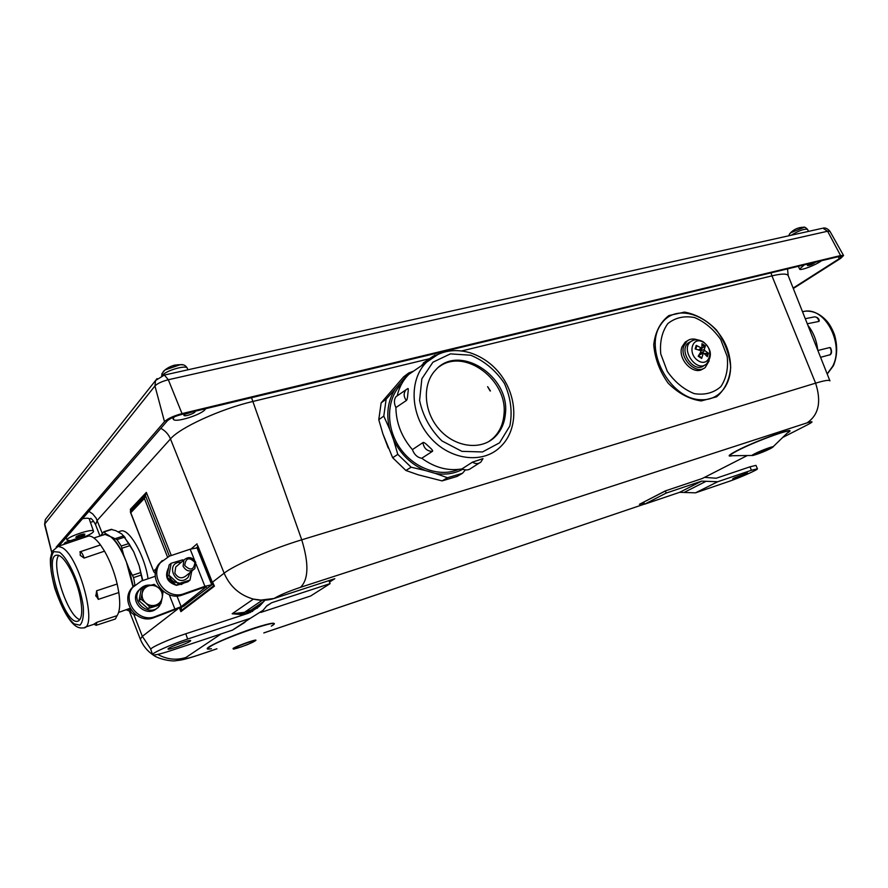 <?xml version="1.0" encoding="UTF-8"?>
<svg xmlns="http://www.w3.org/2000/svg" width="888" height="888" viewBox="0 0 888 888"><rect width="100%" height="100%" fill="white"/><g stroke="black" fill="none" stroke-linecap="round" stroke-linejoin="round"><path stroke-width="1.33" d="M93.962 624.164L96.126 625.33L96.903 622.277L94.261 623.909M56.199 547.008L58.164 546.342L52.103 551.415L50.405 558.574C50.094 565.667 51.537 575.557 54.745 588.256C68.376 626.906 78.255 628.704 82.995 627.872C98.49 629.792 79.853 557.031 62.238 547.663L58.164 546.342L88.578 536.019C91.975 535.853 95.937 538.827 100.488 544.921L104.529 551.159C110.023 560.861 114.252 571.805 117.183 584.004L118.837 592.54C120.424 603.785 119.847 611.488 117.094 615.65L96.903 622.277M88.578 536.019L86.713 536.585L84.427 535.952L65.057 542.513M65.235 543.944L66.744 543.356L65.346 542.413L63.514 544.522M95.704 595.193L98.324 599.378L96.614 590.786L95.926 596.281M807.902 325.341C813.419 332.312 816.694 340.548 817.715 350.072M820.579 357.309L830.38 354.645C831.845 353.302 831.912 351.049 830.58 347.885L829.892 347.519C831.634 350.294 831.645 352.78 829.914 354.978M819.635 354.934L817.948 350.682M817.87 350.483L829.892 347.519M117.183 584.004L96.614 590.786M118.837 592.54L98.324 599.378M420.335 366.478L408.835 374.381C403.085 380.12 399.2 387.268 397.18 395.815L397.169 395.87M397.18 395.815L395.981 396.681C393.939 399.556 393.906 403.185 395.882 407.57C396.159 423.11 401.665 437.118 412.398 449.617L422.91 442.613C423.92 448.329 427.073 451.259 432.367 451.382C433.222 451.049 432.201 449.594 429.326 447.019L428.06 445.854C425.208 443.068 423.498 441.991 422.91 442.613M479.12 463.159L470.862 468.42C468.564 470.263 465.578 470.429 461.927 468.92C448.14 471.239 434.754 467.687 421.756 458.252L432.367 451.382M461.927 468.92L472.471 462.149C475.58 464.102 478.388 464.058 480.885 462.049L482.983 458.608L472.46 462.149M478.321 460.217L479.664 459.784M494.05 437.806L494.05 437.806C500.721 431.701 504.495 423.72 505.394 413.852C510.267 376.179 459.029 343.112 435.686 369.941C422.111 383.86 423.454 411.299 438.972 429.026C454.312 446.942 479.82 450.704 494.061 437.795L492.618 438.661C499.278 432.578 503.052 424.608 503.951 414.752C508.28 380.308 464.657 347.441 439.16 366.811M58.686 555.488C50.705 564.879 67.943 616.849 79.942 619.58M488.744 441.591L492.618 438.661M490.109 390.942L487.612 386.646L490.442 390.964M487.612 386.646L490.398 390.887M388.234 448.029L383.072 434.343M465.401 469.896L462.515 473.271L457.054 476.445L442.102 480.896L418.181 474.803L405.905 470.485L392.674 457.742L397.802 454.379L393.595 439.96C400.743 454.367 411.288 464.546 425.219 470.496L411.122 467.21L397.802 454.379M392.674 457.742L382.928 433.977L378.765 419.702L381.141 402.875L386.158 399.167L395.227 389C387.812 400.577 385.969 413.997 389.677 429.281L383.783 416.095L378.765 419.702M381.141 402.875L403.663 376.801L408.746 372.971L413.553 371.14M462.515 473.271L447.497 477.733L435.364 473.426C445.388 475.091 454.512 473.693 462.726 469.241M442.102 480.896L447.497 477.733M383.783 416.095L386.158 399.167M404.762 379.076L401.531 381.696L408.746 372.971M411.122 467.21L405.905 470.485M401.531 381.696L395.227 389M389.677 429.281L393.595 439.96M425.219 470.496L435.364 473.426M401.72 383.816L400.521 385.026C386.269 399.922 385.781 427.616 399.889 447.952C413.875 468.387 439.749 477.589 458.563 469.408M80.275 597.635C76.357 577.1 63.659 554.145 57.043 555.2C42.813 554.545 63.892 623.576 77.189 621.356C81.885 620.235 82.917 612.32 80.275 597.635M119.436 531.479L121.401 530.858C129.748 529.292 144.844 556.099 148.052 578.754M111.122 529.415L115.784 530.647L121.845 534.021L128.915 543.534L133.677 551.714L139.15 565.689L142.802 580.541M123.365 535.531L133.677 551.714M111.389 529.326L103.818 531.723L105.883 533.788L101.532 535.542M103.818 531.723L100.499 535.864M111.888 537.207L116.983 539.604L121.245 546.02L123.665 555C119.836 546.953 115.917 541.014 111.888 537.207L105.05 534.421L103.052 535.053M133.267 586.646L129.149 569.042L133.577 577.611L134.898 584.903M130.614 611.388L126.152 609.79L130.014 609.146M142.457 580.652L139.15 565.689M129.149 569.042L126.407 562.015C120.801 548.207 114.952 539.36 108.869 535.486L105.883 533.788M133.034 586.946L126.407 562.015L123.665 555M118.615 612.431L130.014 608.313M179.543 608.258L180.886 611.654L214.208 586.247L212.576 582.117L214.43 586.158L180.886 611.654M704.672 353.524L708.424 353.169L704.783 350.605L704.295 349.417L705.394 345.865L701.964 343.667L701.897 348.285L696.214 345.365L696.78 346.264L695.881 348.629M698.512 355.744L701.531 357.598L701.642 358.452L703.429 352.814L707.37 356.71L708.424 353.169M696.214 345.365L695.149 348.917L700.399 350.582L700.887 351.781L698.19 356.243L701.642 358.452M705.394 345.865L701.276 348.751M703.618 342.468C714.818 349.495 709.412 367.921 698.146 360.706C686.813 353.591 692.451 335.153 703.618 342.468M704.606 365.146L704.295 365.334C694.227 374.658 677.366 349.983 688.777 342.613L690.775 341.591M698.9 356.077L698.69 355.466M701.653 353.535L700.066 353.213M700.432 350.594L701.653 349.106M709.157 360.761L705.25 367.488C696.17 375.391 679.054 358.186 683.849 345.887L687.145 340.981C689.987 338.839 693.35 338.439 697.213 339.782M703.152 368.675C693.994 376.279 677.189 359.163 681.94 346.986L685.247 342.091L687.301 340.859M701.176 400.943L716.583 396.814C724.863 389.799 729.57 379.953 730.702 367.288C729.414 353.99 724.675 341.58 716.483 330.047C706.759 320.146 696.081 314.174 684.448 312.099L668.919 315.54C660.306 322.155 655.244 331.879 653.735 344.722C654.833 358.419 659.64 371.24 668.176 383.205C678.332 393.329 689.332 399.245 701.176 400.943M812.675 262.837L808.346 264.557M799.822 227.65L799.011 227.839M792.618 230.947L794.882 229.481M804.328 227.273L790.742 232.756L789.465 234.032M788.666 235.808L790.043 233.344C793.639 229.426 798.101 227.395 803.407 227.261L803.407 227.261C804.239 226.695 805.605 227.384 807.514 229.315L808.469 231.269M796.814 228.56L799.91 227.583M193.084 411.721L184.471 414.374M182.795 364.857L180.342 364.691L165.002 369.941L163.237 371.539M83.55 533.999L76.712 536.319M185.747 370.285L173.271 373.071M808.802 231.324L801.764 232.889M58.752 546.142L167.177 421.001C169.841 418.514 174.503 416.383 181.163 414.585L839.16 256.477L841.535 256.432L839.271 258.686L793.128 288.078M793.295 288.511L840.714 258.341L843.556 255.511L840.592 255.566L182.029 413.608C173.671 415.85 167.832 418.537 164.491 421.645L56.488 546.83M51.693 552.392L44.578 524.464L45.355 519.502L46.565 517.981M136.119 615.051C132.079 614.396 130.048 612.054 130.037 608.025M148.84 585.814L154.101 584.348L158.819 588.089C155.822 585.603 152.503 584.837 148.84 585.814C145.266 587.046 143.057 589.499 142.213 593.184L143.035 587.723L148.84 585.814M163.004 592.274L162.215 597.713C162.77 593.983 161.638 590.775 158.819 588.089L163.004 592.274M160.906 603.607L155.655 605.116C159.218 603.862 161.405 601.387 162.215 597.713L160.906 603.607L158.985 605.161L147.952 608.624L139.005 600.688L140.87 599.1L142.213 593.184C141.636 596.947 142.768 600.177 145.621 602.874L140.87 599.1M149.85 607.07L145.621 602.874C148.64 605.383 151.992 606.127 155.655 605.116L149.85 607.07L147.952 608.624M139.005 600.688L141.17 589.343L143.035 587.723M181.33 562.226C163.681 561.627 176.09 589.643 188.067 577.411L190.154 572.471M177.678 565.345L175.735 567.01L174.858 573.115C178.055 578.377 181.918 579.176 186.458 575.513L192.796 570.307M191.753 571.162L189.977 580.108L178.41 583.66L168.953 575.213L171.151 563.258L182.717 559.806L183.494 560.372M171.151 563.258L169.097 565.034L166.911 576.945L176.335 585.359L187.868 581.807L189.977 580.108M178.954 582.894C173.693 582.728 170.385 580.075 169.02 574.947M168.953 575.213L166.911 576.945M178.41 583.66L176.335 585.359M173.216 582.983L169.442 579.609M167.421 572.982L167.932 570.129M176.723 585.259L179.52 584.504M176.124 585.203C167.122 582.206 164.513 576.578 168.298 568.309L168.298 568.309M183.328 583.349L181.063 584.593M211.721 584.77L204.917 586.324L184.238 593.617C166.988 600.732 148.696 576.956 160.439 562.659L169.43 556.132L190.165 549.195L197.047 547.896L211.721 584.77L183.794 606.238L153.835 617.682C137.363 624.553 120.124 602.175 131.38 588.522L134.543 585.248M183.061 566.178C186.314 571.517 190.232 572.338 194.816 568.642L195.749 562.359C192.463 556.987 188.522 556.199 183.938 559.995L183.061 566.178M194.927 562.393C193.895 570.007 190.498 571.028 184.715 565.456C185.77 557.842 189.166 556.82 194.927 562.393M155.333 576.268L141.37 581.03L132.756 587.301C121.467 600.987 138.772 623.432 155.267 616.55L181.174 606.67L206.249 586.779M162.249 560.561L158.908 564.024C147.186 578.288 165.423 601.986 182.628 594.882L203.263 587.612L206.416 587.201M157.165 608.036C147.064 618.548 128.705 602.275 138.029 591.02L140.415 588.655M174.159 416.872L173.204 419.025C174.081 423.62 203.674 414.163 205.561 408.724M194.949 411.277L195.071 411.444C195.959 413.02 184.26 417.105 183.894 415.34L185.847 413.464M788.577 268.631L787.423 269.386M93.717 521.389L90.421 522.288M82.551 518.67C86.536 518.059 88.745 518.081 89.177 518.736L91.131 518.725M85.914 536.23C91.053 534.01 93.595 532.323 93.518 531.191C93.173 527.938 65.324 537.373 67.044 540.182L70.507 540.67M79.221 536.94L75.758 537.24C78.433 535.164 81.474 534.132 84.882 534.143C84.56 534.942 82.673 535.864 79.221 536.94M804.373 264.835L799.566 269.064C799.933 271.14 815.939 265.057 821.567 260.706M815.573 262.149C812.542 264.347 809.823 265.49 807.403 265.567L810.444 263.381M643.7 502.097L644.566 504.195L666.2 493.073L665.312 490.92L642.646 502.641M666.2 493.073L701.642 481.13L717.704 481.74L751.437 470.274L749.971 466.833L716.216 478.232L704.872 477.4M734.432 477.833L747.441 472.904C748.051 473.371 732.633 479.664 732.689 478.921L734.432 477.833M644.566 504.195L679.642 492.318L695.493 492.84L728.915 481.429C739.449 477.899 758.441 469.508 757.431 468.809L755.977 465.39L749.971 466.833M757.431 468.809L751.437 470.274M257.564 608.036L256.077 608.524M328.949 580.619L330.081 583.638L310.645 595.992L260.806 612.42M245.01 622.266L232.534 630.103L171.384 650.46C160.029 654.179 153.768 655.588 152.625 654.7L150.793 649.472C149.484 647.985 168.953 639.227 185.781 633.777L248.407 613.22L259.396 606.282L249.883 612.687M250.727 610.267L244.744 614.418M190.132 641.28C186.902 643.722 167.954 650.382 168.054 649.028C166.977 647.863 190.776 639.06 190.687 640.659L190.132 641.28M330.081 583.638L271.661 602.741L266.877 605.749L263.014 610.345L250.272 618.348L187.657 639.049C170.829 644.544 151.337 653.268 152.625 654.7M264.935 600.244L259.396 606.282M244.644 613.863L244.466 612.343L232.168 613.775L245.732 613.641M179.764 608.158L180.841 610.877L213.719 585.747L197.813 545.798M213.719 585.747L213.12 584.249M180.841 610.877L181.596 607.337M182.484 606.904L212.854 584.104M169.353 556.154L145.377 495.426L130.58 511.011L130.392 512.143L130.78 512.731L144.4 498.434L146.353 492.407L130.381 509.301L130.847 510.478M155.389 573.315L153.857 571.905L130.78 512.731M130.592 511.044L130.381 509.301M665.956 490.698L639.438 504.295L643.978 502.763M331.413 579.809L333.033 579.276M262.104 600.244L253.402 599.089L260.739 600.277M162.315 597.213L159.685 605.716C150.427 618.226 129.515 601.875 139.427 589.799C142.38 586.169 146.254 584.626 151.027 585.17M117.094 615.65L115.351 619.003L96.415 625.23M80.342 555.355L84.083 558.086C82.873 554.234 81.574 552.136 80.175 551.77L80.342 555.355M104.529 551.159L84.083 558.086M100.488 544.921L80.087 551.781M407.87 393.661L407.958 392.862C408.425 389.632 408.369 388.2 407.814 388.556L406.06 389.765C403.452 392.951 403.541 396.548 406.327 400.544C407.037 400.055 407.525 398.024 407.781 394.45L407.87 393.661M395.882 407.57L406.327 400.544M421.756 458.252C417.427 457.542 414.308 454.656 412.398 449.617M421.301 365.812L425.03 361.793M434.898 355.034L431.979 357.72M814.141 316.949L814.618 316.85C816.86 316.972 818.314 318.503 818.958 321.423L819.28 320.834C818.936 318.514 817.382 317.183 814.64 316.85L805.272 318.692M807.281 323.765L818.958 321.423M802.463 311.621L805.716 311.122C826.162 308.447 844.255 344.966 832.655 366.3L827.172 373.915M438.45 354.134L426.573 362.193C408.813 379.376 410.101 414.518 429.959 437.151C449.572 460.017 482.217 464.313 499.877 447.374C526.606 422.943 513.841 367.255 470.085 352.758C453.291 348.007 438.783 351.149 426.573 362.193L408.835 374.381M470.707 355.211L450.394 353.879L432.922 362.204L421.856 378.788L419.591 400.41C422.877 415.995 430.325 429.492 441.924 440.903L461.882 451.348L482.484 451.959L499.556 442.823L509.845 425.974C512.598 411.921 510.789 397.735 504.417 383.416C495.626 370.318 484.382 360.928 470.707 355.211M59.474 552.203L53.857 551.637C51.293 554.989 50.372 561.327 51.093 570.651C53.902 590.964 64.835 616.294 74.17 623.898L79.953 625.163C82.751 622.288 83.849 616.128 83.272 606.682C80.586 585.68 68.842 558.929 59.474 552.203M133.577 577.611L141.236 575.024M140.693 572.538L132.712 575.224M116.983 539.604L124.642 537.151M123.698 535.93L115.718 538.483M128.915 543.534L121.245 546.02M122.144 548.162L130.136 545.565M104.118 531.901L112.01 529.403M99.989 536.03L95.56 524.686L97.225 520.401L170.474 438.927L224.131 573.193L212.576 582.117M88.889 511.355L92.641 513.886L96.071 518.015L102.187 533.155M133.844 614.518L142.346 636.352L140.304 639.127C142.868 645.509 146.964 650.66 152.592 654.589M177.733 609.024L142.346 636.352L150.838 649.15M197.036 543.845L191.253 548.84M171.284 555.511L146.353 492.407M696.003 347.985L696.78 346.264M707.214 352.936L706.571 355.655M702.064 345.01L704.684 346.82M693.084 340.404L691.075 341.436C679.764 348.74 696.492 373.226 706.471 363.98C712.565 356.21 711.51 348.829 703.296 341.836C698.401 339.238 694.327 339.105 691.075 341.436L688.777 342.613M703.163 353.224L698.867 355.178M704.783 350.605L700.676 353.402M704.295 349.417L700.81 350.915M701.098 348.251L698.501 349.905M729.559 357.231C723.232 320.99 678.676 298.468 661.305 323.887C642.623 348.396 669.985 400.1 701.576 399.733C721.467 400.555 734.443 380.097 729.559 357.231M727.183 356.476L720.723 339.56C713.552 329.248 704.839 321.922 694.594 317.56C684.271 315.595 675.357 317.604 667.843 323.587C662.015 331.701 659.651 341.802 660.75 353.912L667.299 371.362C674.747 381.984 683.738 389.41 694.261 393.628C704.739 395.282 713.597 392.951 720.856 386.635C726.34 378.344 728.449 368.287 727.183 356.476M791.086 235.276C798.8 230.691 804.273 228.704 807.514 229.315M172.916 365.612L174.958 365.079M162.227 375.635C164.846 370.884 186.491 364.502 187.268 368.22L187.912 369.796M839.271 258.686L838.239 256.699M140.038 499.089L143.823 499.045M141.481 501.498L139.505 501.554M131.468 510.078L133.822 509.534M840.592 255.566L827.616 231.235L829.936 231.291C827.572 228.527 825.218 227.495 822.887 228.172L827.616 231.235L168.32 379.742L164.38 375.047L155.533 380.508L154.956 385.958C157.465 383.461 161.916 381.385 168.32 379.742L182.029 413.608M821.977 228.383L163.781 375.18M157.087 378.577L45.355 519.502L44.578 524.464M51.748 552.236L44.777 523.92L154.956 385.958L164.491 421.645M204.917 586.324L196.148 564.235M194.561 560.25L190.165 549.195M155.267 616.55L153.835 617.682M169.275 594.749L175.069 609.479M181.174 606.67L176.956 595.959M182.628 594.882L184.238 593.617M196.581 547.718L197.913 546.575M197.913 550.049L198.945 549.161M212.154 582.35L211.089 583.172M679.642 492.318L701.642 481.13M684.026 492.463L706.082 481.296M695.493 492.84L717.704 481.74M187.657 639.049L185.781 633.777M261.616 603.629L246.453 613.863M271.661 602.741L266.456 606.215M250.272 618.348L232.534 630.103M251.015 610.078L244.466 612.343L262.171 600.31M252.592 611.444L252.636 610.833M144.4 498.434L167.477 556.909M156.532 568.398L153.646 570.951M209.857 646.786C222.932 637.762 289.366 615.595 271.295 626.151C278.144 621.667 272.361 622.322 253.913 628.149C236.619 633.854 214.885 642.934 208.991 646.897C205.949 648.984 206.76 649.583 211.422 648.706C207.559 649.328 207.048 648.695 209.857 646.786M233.067 648.44L233.466 649.117L241.658 646.753C246.675 644.677 245.055 646.042 254.945 641.003C261.094 637.418 237.773 645.332 233.067 648.44M747.308 455.533L702.308 478.499L665.378 490.898M329.504 582.095L334.82 578.699L274.059 598.49C279.776 595.06 288.6 591.33 300.544 587.29L807.059 422.877C813.43 420.934 813.663 421.534 807.769 424.664L782.661 437.484M216.85 648.806L197.103 655.488C187.401 658.663 183.683 659.329 185.936 657.475L221.19 633.877M263.814 632.944L644.51 504.073L263.891 632.878M787.101 433.166C802.019 424.309 756.831 440.104 736.23 451.037C728.271 455.278 727.006 456.832 732.456 455.711C727.994 456.488 729.47 454.922 736.874 450.993C756.299 440.67 799.544 425.385 787.123 433.144L773.048 446.831M233.91 648.34C238.572 645.376 259.329 638.317 254.29 641.391C249.606 644.333 229.171 651.304 233.91 648.34M771.994 447.685L772.46 447.397C776.678 444.777 761.527 450.194 754.589 453.79C751.914 455.178 751.337 455.733 752.858 455.466L753.379 455.344M755.222 453.746C763.38 449.583 778.254 444.666 769.885 448.884C761.804 452.991 747.041 457.897 755.222 453.746M461.66 350.938L771.95 275.857L815.595 383.161L301.731 539.815C272.194 548.695 234.021 565.157 224.131 573.193C229.97 586.591 239.727 595.215 253.402 599.089L232.168 613.775L243.701 614.762M160.828 428.327C165.346 430.802 168.565 434.332 170.474 438.927C179.92 427.605 220.435 409.068 252.692 401.509L429.459 358.73M251.526 397.68L301.731 539.815C309.002 563.525 308.602 579.342 300.544 587.29M329.037 580.852L329.87 580.308M253.402 599.089C260.517 600.81 267.41 600.61 274.059 598.49L259.74 600.21M665.911 490.709L702.097 478.577L706.404 476.468M185.936 657.475C176.301 660.517 166.911 659.495 157.764 654.412M197.103 655.488L195.149 656.188C183.206 659.895 180.519 660.228 176.268 660.639C172.816 661.826 158.142 659.185 153.169 654.978M807.059 422.877C818.736 414.896 821.578 401.654 815.595 383.161C824.508 380.475 829.292 379.72 829.925 380.874L788.222 275.702C787.157 273.504 781.74 273.56 771.95 275.857L770.995 272.86M80.098 554.956L80.597 555.755M407.792 394.439L407.958 392.885M429.304 447.008L428.072 445.865M84.993 627.217L93.695 624.364M827.228 374.059L833.455 365.667C837.384 356.055 837.706 345.676 834.42 334.543C831.89 328.083 829.103 323.321 826.062 320.279C820.013 313.897 813.23 310.844 805.716 311.122L802.508 311.721M400.521 385.026L401.432 384.36M78.799 620.79L77.189 621.356M121.401 530.858L118.071 531.912M125.197 537.64L124.009 536.341M105.05 534.421L93.906 537.962M701.531 357.598L698.523 355.722M703.429 352.814L699.3 354.49M701.798 348.362L699.344 350.194M685.247 342.091L687.145 340.981M161.683 375.824L162.016 373.526L165.002 369.941C169.464 366.367 174.57 364.613 180.342 364.691C183.461 364.269 185.77 365.445 187.268 368.22M131.357 510.2L133.711 509.656M829.925 231.269L843.556 255.511M175.735 567.01L183.938 559.995M132.756 587.301L131.38 588.522M160.439 562.659L158.908 564.024M173.204 419.025L172.661 417.526M93.518 531.191L89.177 518.736M67.044 540.182L66.156 537.595M799.566 269.064L798.345 266.289M263.003 601.975L245.021 614.119M197.28 544.977L213.209 584.992M145.144 495.715L130.447 511.199M130.392 512.143L153.857 571.905M130.714 510.822L145.61 495.127M752.014 455.477L732.434 455.711M752.858 455.466L772.46 447.397M274.048 598.49L333.155 579.242M216.961 648.806L196.97 655.577M95.56 524.686C94.095 521.756 92.496 519.624 90.754 518.315M787.501 268.886L788.222 275.702M140.282 639.083L129.326 611.055M138.029 591.02L139.427 589.799M100.488 544.943L79.853 551.881M406.071 389.754L407.814 388.556M395.981 396.681L406.06 389.765M433.033 356.277L437.706 354.467M423.254 363.026L433.055 356.255"/></g></svg>
